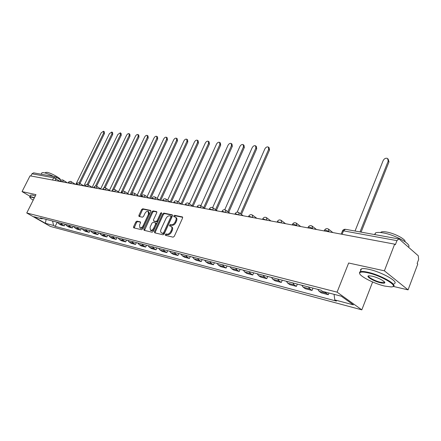 <?xml version="1.0" encoding="UTF-8"?>
<svg xmlns="http://www.w3.org/2000/svg" width="441" height="441" viewBox="0 0 441 441"><rect width="100%" height="100%" fill="white"/><g stroke="black" fill="none" stroke-linecap="round" stroke-linejoin="round"><path stroke-width="0.66" d="M165.215 234.529L165.392 235.351L173.093 237.17L174.289 236.321L182.585 218.041L182.436 216.928L174.553 215.296L173.732 215.886L173.826 216.658L175.32 217.044C176.29 217.716 176.439 218.896 175.766 220.588L175.083 222.093C174.052 224.017 172.789 224.921 171.301 224.805L170.309 224.59L169.487 225.18L169.581 225.963L171.042 226.354C172.029 227.038 172.183 228.24 171.499 229.954L170.81 231.47C169.774 233.405 168.512 234.303 167.029 234.171L166.036 233.939L165.215 234.529M171.257 226.492L171.781 226.839C172.773 227.517 172.927 228.719 172.244 230.439L171.555 231.949C170.518 233.879 169.256 234.777 167.773 234.645L166.786 234.414L165.871 235.461M182.695 217.308L175.286 215.781L174.371 216.785M175.546 217.198L176.053 217.534C177.023 218.207 177.177 219.386 176.505 221.073L175.821 222.584C174.79 224.502 173.528 225.406 172.04 225.29L171.047 225.07L170.132 226.095M136.93 221.112L135.834 221.922L133.568 226.762L133.678 227.837L141.567 229.717L142.691 228.901L150.783 211.476L150.673 210.418L142.702 208.764L141.6 209.58L138.887 215.384L138.992 216.437L142.426 217.204L143.54 216.388L144.891 213.488C145.872 211.752 146.969 211.057 148.17 211.404L148.468 214.243L143.143 225.698C142.162 227.429 141.076 228.124 139.885 227.776L139.582 224.877L140.47 222.975L140.359 221.9L136.93 221.112L137.669 221.575L136.567 222.385L134.185 227.969M393.212 286.396L408.068 289.864L384.381 270.818L348.655 263.007L337.078 292.146L26.752 212.981L35.969 194.641L22.05 191.598L30.054 175.821L394.662 244.149L395.362 244.749L396.944 240.637L343.511 230.852L342.326 231.15M384.381 270.818L394.662 244.149M154.482 231.674L154.719 232.826L163.021 234.788L164.19 233.951L172.425 215.947L172.288 214.85L163.804 213.091L162.657 213.929L154.482 231.674L155.226 232.142L155.116 232.92M152.128 232.214L144.086 230.312L143.865 229.177L151.969 211.719L153.093 210.897L156.654 211.641L156.77 212.711L153.485 219.822L153.606 220.908L156.02 221.454L157.167 220.627L160.596 213.179L161.483 212.628L161.571 213.383L153.27 231.387L152.128 232.214M408.068 289.864L417.776 264.049L417.125 263.492L418.63 259.501L418.3 255.802L399.353 239.204L398.835 238.95L396.944 240.637M372.617 281.981L361.813 309.847L50.318 226.409L26.752 212.981M22.05 191.598L30.065 196.322M30.864 175.97L31.967 173.787L33.621 172.855L55.329 176.786L53.648 177.762L31.967 173.787M317.801 289.362L319.179 291.369L326.136 293.171L325.144 292.025M326.136 293.171L328.308 294.698L328.98 293.017M319.179 291.369L321.357 292.885L328.308 294.698M313 288.122L312.052 290.459L309.874 288.949L308.491 286.959M301.787 285.233L303.176 287.212L305.359 288.717L312.052 290.459M297.344 284.087L296.402 286.38L294.213 284.886L292.824 282.924M286.369 281.264L287.764 283.21L289.952 284.699L296.402 286.38M282.251 280.2L281.319 282.449L279.125 280.972L277.731 279.037M271.507 277.433L272.907 279.357L275.107 280.829L281.319 282.449M267.704 276.452L266.777 278.657L264.583 277.196L263.178 275.289M257.18 273.745L258.586 275.636L260.785 277.097L266.777 278.657M253.669 272.836L252.748 275.002L250.549 273.552L249.143 271.673M243.349 270.179L244.761 272.047L246.96 273.492L252.748 275.002M240.113 269.346L239.204 271.469L237.004 270.035L235.593 268.183M230.004 266.739L231.415 268.586L233.614 270.013L239.204 271.469M227.021 265.973L226.117 268.056L223.918 266.64L222.507 264.809M217.104 263.42L218.516 265.239L220.715 266.651L226.117 268.056M214.37 262.715L213.472 264.76L211.272 263.36L209.861 261.552M204.635 260.207L206.046 262.004L208.246 263.398L213.472 264.76M202.127 259.562L201.239 261.574L199.045 260.184L197.629 258.404M192.574 257.097L193.99 258.873L196.184 260.256L201.239 261.574M190.286 256.508L189.398 258.487L187.21 257.114L185.799 255.356M180.904 254.093L182.32 255.841L184.509 257.213L189.398 258.487M178.814 253.553L177.938 255.499L175.755 254.137L174.344 252.401M169.603 251.183L171.014 252.908L173.203 254.264L177.938 255.499M167.707 250.692L166.836 252.605L164.658 251.26L163.247 249.545M158.661 248.36L160.066 250.069L162.244 251.409L166.836 252.605M156.941 247.919L156.081 249.799L153.903 248.465L152.498 246.773M148.049 245.626L149.455 247.313L151.627 248.641L156.081 249.799M146.5 245.229L145.646 247.081L143.479 245.758L142.074 244.088M137.757 242.98L139.163 244.639L141.324 245.957L145.646 247.081M136.374 242.622L135.525 244.441L133.364 243.134L131.964 241.486M127.78 240.406L129.174 242.048L131.335 243.349L135.525 244.441M126.539 240.086L125.702 241.883L123.552 240.588L122.151 238.956M118.089 237.908L119.483 239.535L121.633 240.819L125.702 241.883M116.997 237.627L116.165 239.397L114.021 238.112L112.626 236.503M108.679 235.488L110.074 237.093L112.212 238.366L116.165 239.397M107.725 235.24L106.898 236.982L104.765 235.715L103.376 234.121M99.545 233.135L100.928 234.717L103.062 235.979L106.898 236.982M98.718 232.92L97.896 234.634L95.769 233.377L94.385 231.806M90.659 230.847L92.042 232.413L94.165 233.658L97.896 234.634M89.958 230.665L89.143 232.352L87.026 231.112L85.648 229.552M82.026 228.62L83.404 230.169L85.515 231.404L89.143 232.352M81.436 228.466L80.631 230.136L78.526 228.901L77.153 227.363M73.625 226.459L74.998 227.986L77.098 229.215L80.631 230.136M73.145 226.332L72.352 227.975L70.251 226.757L68.884 225.235M65.455 224.353L66.823 225.864L68.912 227.076L72.352 227.975M65.081 224.254L64.287 225.875L62.203 224.667L60.841 223.163M57.501 222.303L58.862 223.796L60.941 225.004L64.287 225.875M52.578 221.035L53.582 225.472L45.373 223.3L33.825 216.713L41.967 218.819L40.318 217.876L320.822 290.139L322.564 291.363L341.284 296.198L353.406 304.852L334.769 299.919L334.08 294.34M53.582 225.472L55.18 226.387L336.439 301.093L334.769 299.919M337.078 292.146L361.813 309.847M384.337 281.948L384.723 282.902C384.26 283.365 382.887 283.337 380.611 282.824C373.692 281.325 364.663 275.84 369.089 275.796L372.077 276.171C377.783 277.383 386.046 281.793 384.723 282.902M57.225 222.231L55.18 226.387M41.967 218.819L42.766 218.504M46.129 219.37L45.373 223.3M172.541 215.219L164.537 213.576L163.385 214.409L155.226 232.142M162.883 233.201L163.699 232.611L170.921 216.829L170.827 216.062L169.702 215.82C168.236 215.721 166.996 216.619 165.976 218.51L161.059 229.237C160.37 230.952 160.518 232.148 161.5 232.826L163.628 233.675L164.443 233.091L163.699 232.611M171.472 216.52L171.654 217.319L164.443 233.091M163.628 233.675L162.597 233.432M156.891 212.005L153.821 211.371L152.696 212.198L144.488 230.406M154.196 221.261L156.759 221.928L157.9 221.101L161.329 213.665L160.596 213.179M161.615 213.273L161.329 213.665M150.056 227.231L150.392 230.18C151.621 230.544 152.735 229.838 153.727 228.074L155.623 223.967L155.386 222.826L153.082 222.319L151.947 223.146L150.056 227.231M150.982 230.555L151.131 230.649C152.365 231.012 153.479 230.312 154.466 228.548L153.727 228.074M155.557 222.909L156.235 223.344L156.362 224.441L154.466 228.548M140.591 222.236L137.669 221.575M140.486 228.157L140.624 228.24C141.815 228.587 142.901 227.892 143.876 226.161L143.143 225.698M148.325 211.504L148.898 211.878L149.196 214.717L143.876 226.161M150.905 210.776L143.43 209.238L142.327 210.054L139.499 216.564M360.027 231.927L388.196 161.07L387.562 158.457C385.776 157.845 384.304 158.551 383.157 160.574L355.038 231.023M388.135 159.025L389.006 161.869L361.107 232.12M367.722 272.775C363.296 271.816 360.661 271.794 359.823 272.72C357.408 275.03 373.406 283.557 384.789 286.088L391.068 286.92C400.196 286.992 381.735 275.691 367.722 272.775M359.713 273.602L359.569 272.163L360.319 271.689C361.686 271.259 364.134 271.435 367.662 272.207C380.638 274.903 398.846 285.283 392.914 286.507M368.698 275.834C367.155 276.816 374.993 281.06 380.55 282.273L384.464 282.345M374.569 234.557L375.556 232.892C376.983 232.275 379.469 232.269 383.014 232.881C395.175 234.805 412.346 244.507 408.405 247.136M380.555 232.534L381.156 232.043C382.204 231.591 384.006 231.58 386.581 232.016C394.513 233.278 405.957 239.309 405.086 241.745M360.738 270.625L360.573 269.528L361.444 268.834C362.816 268.393 365.264 268.552 368.792 269.313C381.774 271.959 399.954 282.361 394.011 283.64M34.277 198.009L31.592 197.193L29.85 197.259C29.801 197.761 30.914 198.731 33.196 200.159M29.845 197.292L29.85 196.747L31.509 196.829L34.42 197.722M41.807 173.021L41.972 172.701L43.676 172.663C46.189 173.164 49.497 174.438 53.609 176.472M45.577 172.569L46.939 172.299C50.941 172.872 61.575 178.792 60.18 179.652M30.605 195.247L32.402 195.054L35.313 195.942M240.51 213.802L268.657 149.312L268.282 147.007C266.965 146.599 265.818 147.239 264.843 148.937L237.181 212.138M268.591 147.272L269.126 147.724L269.506 150.023L241.403 214.453M227.821 211.697L255.868 148.055L255.521 145.784C254.248 145.392 253.128 146.026 252.175 147.691L224.75 209.745M255.808 146.026L256.364 146.489L256.712 148.755L228.714 212.341M215.544 209.646L243.482 146.836L243.156 144.598C241.927 144.224 240.841 144.852 239.898 146.484L212.639 207.617M243.421 144.819L244 145.293L244.325 147.526L216.437 210.285M203.659 207.65L231.475 145.657L231.178 143.452C229.987 143.093 228.929 143.716 228.008 145.315L200.848 205.677M231.426 143.65L232.021 144.135L232.319 146.335L204.552 208.279M192.144 205.699L219.839 144.51L219.563 142.338C218.411 141.996 217.38 142.608 216.47 144.179L189.421 203.808M219.789 142.526L220.406 143.016L220.682 145.183L193.037 206.322M180.992 203.803L208.549 143.397L208.295 141.263C207.182 140.933 206.179 141.539 205.285 143.077L178.346 201.984M208.51 141.429L209.139 141.925L209.392 144.064L181.94 204.282M170.176 201.95L197.596 142.322L197.364 140.216C196.284 139.902 195.302 140.497 194.426 142.008L167.608 200.203M197.562 140.37L198.207 140.872L198.439 142.978L171.196 202.27M159.697 200.115L186.962 141.274L186.747 139.196C185.7 138.898 184.746 139.488 183.88 140.971L157.189 198.461M186.934 139.339L187.59 139.847L187.8 141.925L160.767 200.313M149.576 198.218L176.632 140.26L176.439 138.209C175.424 137.923 174.493 138.507 173.644 139.968L147.074 196.763M176.615 138.342L177.276 138.849L177.469 140.899L150.646 198.417M139.753 196.377L166.593 139.273L166.422 137.25C165.436 136.975 164.526 137.553 163.688 138.987L137.256 195.104M166.588 137.371L167.26 137.884L167.437 139.902L140.817 196.576M130.205 194.586L156.842 138.314L156.687 136.319C155.728 136.054 154.841 136.627 154.014 138.033L127.719 193.489M156.836 136.434L157.52 136.942L157.68 138.937L131.677 193.913M120.928 192.849L147.355 137.383L147.217 135.415C146.291 135.155 145.42 135.723 144.609 137.112L118.453 191.907M147.36 135.519L148.049 136.026L148.187 137.994L122.807 191.311M112.284 190.374L138.127 136.473L138.005 134.533C137.101 134.285 136.252 134.847 135.453 136.208L109.44 190.363M138.138 134.632L138.838 135.139L138.959 137.079L113.888 189.41M103.927 187.866L129.147 135.591L129.042 133.673C128.166 133.441 127.333 133.992 126.545 135.332L100.68 188.853M129.163 133.766L129.869 134.273L129.974 136.192L105.129 187.734M95.499 186.047L120.404 134.731L120.31 132.84L117.868 134.483L92.152 187.381M120.432 132.923L121.137 133.43L121.231 135.321L96.546 186.218M87.213 184.443L111.887 133.893L111.816 132.024L109.418 133.651L83.873 185.904M111.926 132.102L112.637 132.614L112.714 134.477L88.15 184.829M79.099 182.976L103.596 133.077L103.53 131.231L101.187 132.84L75.841 184.399M103.635 131.308L104.352 131.815L104.412 133.656L79.975 183.484M60.125 181.361L53.648 177.762L52.512 180.027M55.153 180.523L56.013 178.798L55.985 177.028L55.329 176.786L55.985 177.028M66.823 225.864L70.251 226.757M74.998 227.986L78.526 228.901M83.404 230.169L87.026 231.112M92.042 232.413L95.769 233.377M100.928 234.717L104.765 235.715M110.074 237.093L114.021 238.112M119.483 239.535L123.552 240.588M129.174 242.048L133.364 243.134M139.163 244.639L143.479 245.758M149.455 247.313L153.903 248.465M160.066 250.069L164.658 251.26M171.014 252.908L175.755 254.137M182.32 255.841L187.21 257.114M193.99 258.873L199.045 260.184M206.046 262.004L211.272 263.36M218.516 265.239L223.918 266.64M231.415 268.586L237.004 270.035M244.761 272.047L250.549 273.552M258.586 275.636L264.583 277.196M272.907 279.357L279.125 280.972M287.764 283.21L294.213 284.886M303.176 287.212L309.874 288.949M58.862 223.796L62.203 224.667M63.3 182.05L60.345 180.92M63.035 182.001L63.035 180.115L62.418 179.878L60.946 180.198L60.081 181.444M71.398 183.566L68.394 182.425M71.133 183.517L71.122 181.604L70.499 181.361L69 181.692L68.129 182.954M79.722 185.126L76.662 183.974M79.452 185.077L79.43 183.136C78.294 182.607 77.384 182.866 76.695 183.908L76.403 184.503M88.277 186.73L85.163 185.567M88.007 186.681L87.968 184.713C86.822 184.173 85.896 184.437 85.196 185.496L84.904 186.096M97.081 188.379L93.905 187.199M96.805 188.329L96.75 186.328C95.587 185.782 94.65 186.047 93.944 187.127L93.646 187.734M106.132 190.077L102.896 188.886M105.857 190.027L105.785 187.993C104.605 187.442 103.657 187.712 102.935 188.803L102.637 189.421M115.448 191.824L112.152 190.617M115.173 191.769L115.084 189.707C113.888 189.145 112.924 189.421 112.196 190.529L111.893 191.157M125.046 193.621L121.683 192.403M124.77 193.566L124.66 191.477C123.447 190.898 122.466 191.179 121.727 192.309L121.424 192.943M134.929 195.473L131.501 194.238M134.648 195.418L134.522 193.29C133.287 192.706 132.294 192.987 131.545 194.139L131.242 194.784M145.111 197.381L141.616 196.135M144.835 197.331L144.687 195.165C143.435 194.569 142.426 194.856 141.666 196.03L141.357 196.68M155.612 199.349L152.046 198.086M155.337 199.299L155.166 197.099C153.892 196.488 152.867 196.78 152.095 197.976L151.787 198.632M166.444 201.377L162.801 200.104M166.169 201.328L165.976 199.089C164.68 198.467 163.644 198.764 162.856 199.982L162.547 200.649M177.629 203.472L173.897 202.187M177.343 203.422L177.128 201.151C175.816 200.512 174.757 200.815 173.958 202.055L173.649 202.728M189.172 205.638L185.363 204.332M188.891 205.583L188.649 203.273C187.309 202.623 186.234 202.932 185.424 204.194L185.115 204.878M201.096 207.871L197.199 206.553M200.815 207.821L200.55 205.467C199.189 204.806 198.092 205.115 197.265 206.405L196.956 207.099M213.427 210.181L209.436 208.852M213.141 210.131L212.849 207.733C211.46 207.055 210.346 207.375 209.508 208.692L209.194 209.392M226.178 212.573L222.088 211.222M225.891 212.518L225.566 210.081C224.155 209.387 223.019 209.712 222.165 211.057L221.851 211.763M239.369 215.043L235.185 213.681M239.088 214.993L238.73 212.512C237.291 211.796 236.133 212.127 235.262 213.499L234.948 214.216M253.035 217.606L248.741 216.228M252.748 217.551L252.362 215.026C250.89 214.293 249.711 214.629 248.823 216.035L248.509 216.757M267.191 220.257L262.781 218.863M266.904 220.202L266.485 217.628C264.98 216.878 263.779 217.22 262.875 218.653L262.56 219.392M281.865 223.008L277.339 221.603M281.579 222.953L281.121 220.329C279.588 219.557 278.359 219.91 277.439 221.376L277.119 222.121M297.091 225.864L296.859 225.682C295.139 224.601 293.7 224.105 292.543 224.199L292.444 224.441M296.804 225.809L296.313 223.129C294.742 222.341 293.486 222.694 292.543 224.199L292.229 224.949M312.901 228.824L312.663 228.642C310.922 227.534 309.439 227.032 308.226 227.126L308.116 227.385M312.614 228.769L312.079 226.04C310.475 225.224 309.191 225.588 308.226 227.126L307.906 227.887M329.322 231.9L329.091 231.718C327.316 230.588 325.789 230.07 324.515 230.169L324.4 230.45M329.036 231.85L328.457 229.066C326.814 228.223 325.502 228.592 324.515 230.169L324.196 230.941M342.122 234.303L343.511 230.852L345.408 229.281L344.14 229.364L342.866 230.196L341.13 234.116M167.773 234.645L167.029 234.171M171.555 231.949L170.81 231.47M172.244 230.439L171.499 229.954M171.047 225.07L170.309 224.59M172.04 225.29L171.301 224.805M175.821 222.584L175.083 222.093M176.505 221.073L175.766 220.588M175.286 215.781L174.553 215.296M182.607 217.088L182.304 216.884M166.786 234.414L166.036 233.939M163.385 214.409L162.657 213.929M164.537 213.576L163.804 213.091M172.448 214.993L172.161 214.806M171.654 217.319L170.921 216.829M144.604 229.645L143.865 229.177M152.696 212.198L151.969 211.719M153.821 211.371L153.093 210.897M154.455 221.421L153.716 220.947M156.759 221.928L156.02 221.454M157.9 221.101L157.167 220.627M156.362 224.441L155.623 223.967M149.196 214.717L148.468 214.243M139.621 215.847L138.887 215.384M142.327 210.054L141.6 209.58M143.43 209.238L142.702 208.764M134.307 227.22L133.568 226.762M136.567 222.385L135.834 221.922M389.006 161.869L388.196 161.07M269.506 150.023L268.657 149.312M256.712 148.755L255.868 148.055M244.325 147.526L243.482 146.836M232.319 146.335L231.475 145.657M220.682 145.183L219.839 144.51M209.392 144.064L208.549 143.397M198.439 142.978L197.596 142.322M187.8 141.925L186.962 141.274M177.469 140.899L176.632 140.26M167.437 139.902L166.593 139.273M157.68 138.937L156.842 138.314M148.187 137.994L147.355 137.383M138.959 137.079L138.127 136.473M129.974 136.192L129.147 135.591M121.231 135.321L120.404 134.731M112.714 134.477L111.887 133.893M104.412 133.656L103.596 133.077M332.834 232.561L328.865 229.386M316.478 229.496L312.448 226.327M300.734 226.542L296.644 223.389M285.564 223.703L281.43 220.561M270.939 220.963L266.761 217.837M256.827 218.317L252.616 215.214M243.206 215.765L238.967 212.678M230.042 213.295L225.781 210.236M217.325 210.914L213.042 207.876M205.021 208.61L200.727 205.594M193.119 206.377L188.814 203.389M181.598 204.216L177.282 201.256M170.43 202.127L166.114 199.189M159.614 200.098L155.298 197.188M149.124 198.13L144.808 195.247M138.948 196.228L134.632 193.367M129.07 194.376L124.764 191.543M119.483 192.579L115.184 189.773M110.167 190.832L105.879 188.053M101.116 189.139L96.833 186.383M92.318 187.486L88.046 184.762M83.762 185.881L79.501 183.18M75.433 184.321L71.188 181.648M67.33 182.806L63.102 180.154M56.046 177.067L60.996 180.165M345.408 229.281L398.835 238.95M171.56 216.548L170.876 216.096M162.238 233.3L161.5 232.826M154.339 221.382L153.606 220.908M151.131 230.649L150.392 230.18M140.624 228.24L139.885 227.776M359.823 272.72L359.569 272.163M375.556 232.892L374.878 234.618M380.952 232.578L381.156 232.043M384.105 282.56L384.381 281.832M361.444 268.834L360.319 271.689M29.85 197.259L29.723 196.895M41.972 172.701L41.2 174.228M45.329 173.059L45.699 172.332M30.743 194.983L29.85 196.747"/></g></svg>
